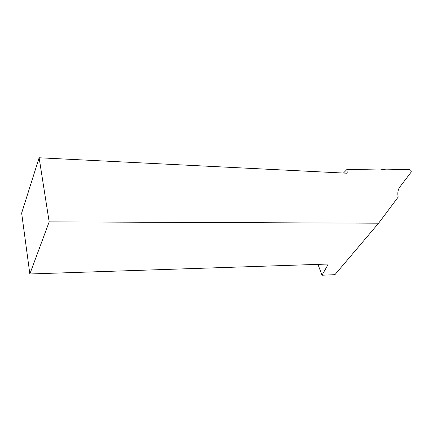 <?xml version="1.0" encoding="UTF-8"?>
<svg xmlns="http://www.w3.org/2000/svg" width="433" height="433" viewBox="0 0 433 433"><rect width="100%" height="100%" fill="white"/><g stroke="black" fill="none" stroke-linecap="round" stroke-linejoin="round"><path stroke-width="0.65" d="M317.968 264.379L321.99 275.231L334.931 274.674L378.604 223.201L49.178 221.869L39.122 157.769L346.714 173.211L347.261 172.291L346.817 169.579L379.909 169.011L385.944 169.844L409.05 169.427C410.711 169.877 411.437 170.754 411.209 172.042L399.865 186.953C397.949 189.53 397.386 192.896 398.176 197.053L378.604 223.201M343.439 173.048L346.817 169.579M39.122 157.769L21.65 213.09L29.845 273.975L49.178 221.869M29.845 273.975L327.689 264.054L328.041 264.612L321.99 275.231M347.261 172.291L346.47 173.2"/></g></svg>

